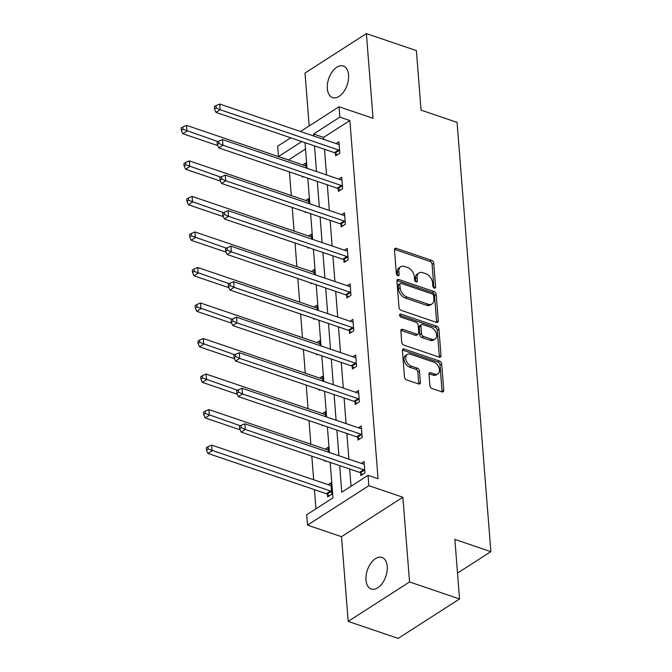 <?xml version="1.0" encoding="UTF-8"?>
<svg xmlns="http://www.w3.org/2000/svg" width="672" height="672" viewBox="0 0 672 672"><rect width="100%" height="100%" fill="white"/><g stroke="black" fill="none" stroke-linecap="round" stroke-linejoin="round"><path stroke-width="1.01" d="M434.356 288.095A1.789 1.168 57.3 0 0 435.204 288.036A1.789 1.168 57.3 0 0 435.607 286.994L433.742 263.248A2.554 1.672 57.3 0 0 431.6 260.341L396.262 248.329A2.554 1.672 57.3 0 0 395.052 248.413A2.554 1.672 57.3 0 0 394.472 249.9L396.346 273.647A1.789 1.168 57.3 0 0 397.841 275.68A1.789 1.168 57.3 0 0 398.689 275.621A1.789 1.168 57.3 0 0 399.092 274.579L398.849 271.505A8.182 5.342 57.3 0 1 400.714 266.759A8.182 5.342 57.3 0 1 404.569 266.49L407.518 267.49A8.182 5.342 57.3 0 1 414.364 276.78L414.599 279.854A1.789 1.168 57.3 0 0 416.102 281.887A1.789 1.168 57.3 0 0 416.942 281.828A1.789 1.168 57.3 0 0 417.354 280.787L417.11 277.712A8.182 5.342 57.3 0 1 418.967 272.966A8.182 5.342 57.3 0 1 422.831 272.698L425.771 273.697A8.182 5.342 57.3 0 1 432.617 282.988L432.86 286.062A1.789 1.168 57.3 0 0 434.356 288.095M365.996 580.037A16.674 9.752 108.8 0 1 370.801 563.296A16.674 9.752 108.8 0 1 381.982 557.432A16.674 9.752 108.8 0 1 387.232 566.395A16.674 9.752 108.8 0 1 382.435 583.145A16.674 9.752 108.8 0 1 371.246 589A16.674 9.752 108.8 0 1 365.996 580.037M327.323 88.603A16.674 9.752 108.8 0 1 332.119 71.862A16.674 9.752 108.8 0 1 343.3 65.999A16.674 9.752 108.8 0 1 348.558 74.962A16.674 9.752 108.8 0 1 343.753 91.711A16.674 9.752 108.8 0 1 332.573 97.566A16.674 9.752 108.8 0 1 327.323 88.603M348.172 621.398L409.542 581.96L402.872 497.246L341.502 536.684L348.172 621.398L398.168 638.4L459.547 598.962L454.86 539.414L490.862 551.653L457.078 122.388L421.075 110.149L416.388 50.602L366.383 33.6L305.012 73.038L309.179 125.95M459.547 598.962L409.542 581.96M429.904 385.619A2.554 1.672 57.3 0 0 432.037 388.517L441.958 391.885A2.554 1.672 57.3 0 0 443.159 391.801A2.554 1.672 57.3 0 0 443.738 390.323L441.664 363.947A2.554 1.672 57.3 0 0 439.53 361.04L404.183 349.028A2.554 1.672 57.3 0 0 402.982 349.112A2.554 1.672 57.3 0 0 402.402 350.599L404.477 376.975A2.554 1.672 57.3 0 0 406.61 379.873L418.589 383.947A2.554 1.672 57.3 0 0 419.798 383.863A2.554 1.672 57.3 0 0 420.378 382.376L419.488 371.087A2.554 1.672 57.3 0 0 417.354 368.189L411.415 366.173A6.838 4.469 57.3 0 1 406.157 360.528A6.838 4.469 57.3 0 1 407.24 354.438A6.838 4.469 57.3 0 1 410.466 354.211L433.734 362.116A6.838 4.469 57.3 0 1 438.992 367.76A6.838 4.469 57.3 0 1 437.9 373.85A6.838 4.469 57.3 0 1 434.675 374.077L430.802 372.758A2.554 1.672 57.3 0 0 429.593 372.842A2.554 1.672 57.3 0 0 429.013 374.329L429.904 385.619M300.518 131.519L339.049 106.756L373.052 118.314L366.383 33.6M339.049 106.756L339.864 117.113L313.572 134.014L313.732 136.004M339.671 465.612L341.762 492.223L368.054 475.331L378.059 478.733L349.868 120.515L339.864 117.113M368.054 475.331L368.869 485.688L307.499 525.126L306.684 514.769L332.976 497.876L330.179 462.386M402.872 497.246L368.869 485.688M436.481 322.375A2.554 1.672 57.3 0 0 437.69 322.291A2.554 1.672 57.3 0 0 438.27 320.804L436.195 294.428A2.554 1.672 57.3 0 0 434.053 291.522L398.714 279.51A2.554 1.672 57.3 0 0 397.513 279.594A2.554 1.672 57.3 0 0 396.925 281.081L399 307.457A2.554 1.672 57.3 0 0 401.142 310.355L436.481 322.375M438.934 329.188L441.008 355.564A2.554 1.672 57.3 0 1 440.42 357.042A2.554 1.672 57.3 0 1 439.219 357.126L403.88 345.114A2.554 1.672 57.3 0 1 401.738 342.216L400.848 330.926A2.554 1.672 57.3 0 1 401.436 329.44A2.554 1.672 57.3 0 1 402.637 329.356L416.968 334.228A2.554 1.672 57.3 0 0 418.177 334.144A2.554 1.672 57.3 0 0 418.757 332.665L418.169 325.172A2.554 1.672 57.3 0 0 416.027 322.274L401.108 317.201A1.789 1.168 57.3 0 1 399.731 315.722A1.789 1.168 57.3 0 1 400.016 314.126A1.789 1.168 57.3 0 1 400.865 314.068L436.792 326.281A2.554 1.672 57.3 0 1 438.934 329.188L437.27 330.254L439.345 356.63L441.008 355.564M457.506 573.082L490.862 551.653M328.482 452.197L328.096 447.317L325.282 449.123M325.651 460.849L324.845 461.362L324.786 460.555M322.888 381.142L322.51 376.261L319.687 378.076M320.057 389.794L319.259 390.314L319.192 389.5M317.302 310.094L316.915 305.214L314.093 307.028M314.471 318.746L313.664 319.267L313.597 318.452M311.707 239.039L311.321 234.158L308.507 235.973M308.876 247.699L308.07 248.212L308.011 247.397M306.113 167.992L305.735 163.111L302.912 164.926M303.282 176.644L302.484 177.164L302.417 176.35M305.516 149.016L288.498 160.02M289.43 171.94L291.295 195.552M292.228 207.463L294.092 231.076M295.025 242.987L296.881 266.599M297.822 278.51L299.678 302.123M300.619 314.042L302.476 337.646M303.416 349.566L305.273 373.178M306.214 385.09L308.07 408.702M309.002 420.613L310.867 444.226M311.8 456.137L313.656 479.749M314.437 489.628L315.949 508.813M308.91 203.515L308.524 198.635L305.71 200.449M306.079 212.167L305.273 212.688L305.214 211.873M314.504 274.571L314.118 269.69L311.296 271.496M311.674 283.223L310.867 283.735L310.8 282.929M320.09 345.618L319.712 340.738L316.89 342.552M317.268 354.27L316.462 354.791L316.394 353.976M325.685 416.665L325.298 411.785L322.484 413.599M322.854 425.326L322.048 425.838L321.989 425.023M327.44 494.34L327.642 496.894L331.792 494.222L330.893 482.84L328.07 484.655M288.49 159.953L278.494 156.551L277.679 146.194L290.732 137.802M341.502 536.684L307.499 525.126M301.812 141.574L278.494 156.551M329.406 452.508L327.382 426.863M326.609 416.984L324.593 391.339M323.812 381.461L321.796 355.816M321.014 345.929L318.998 320.284M318.217 310.405L316.201 284.76M315.428 274.882L313.404 249.236M312.631 239.358L310.607 213.713M309.834 203.834L307.818 178.189M307.037 168.302L305.021 142.657M314.504 145.883L316.529 171.528M317.302 181.415L319.326 207.06M320.099 216.938L322.115 242.584M322.896 252.462L324.912 278.107M325.693 287.986L327.709 313.631M328.49 323.509L330.506 349.154M331.288 359.041L333.304 384.686M334.076 394.565L336.101 420.21M336.874 430.088L338.898 455.734M349.868 120.515L323.576 137.407L323.728 139.406M324.509 149.285L326.525 174.93M327.306 184.808L329.322 210.454M330.103 220.332L332.119 245.986M332.9 255.864L334.916 281.509M335.689 291.388L337.714 317.033M338.486 326.911L340.511 352.556M341.284 362.435L343.3 388.08M344.081 397.958L346.097 423.612M346.878 433.49L348.894 459.136M349.675 469.014L351.028 486.268M323.576 137.407L313.572 134.014M361.25 463.336L364.073 461.521L364.963 472.912L360.822 475.574L360.62 473.021M358.453 427.812L361.276 425.998L362.166 437.38L358.025 440.051L357.823 437.497M355.656 392.28L358.478 390.474L359.377 401.856L355.228 404.519L355.026 401.974M352.859 356.756L355.681 354.942L356.58 366.332L352.43 368.995L352.229 366.45M350.07 321.233L352.884 319.418L353.783 330.809L349.633 333.472L349.432 330.926M347.273 285.709L350.087 283.895L350.986 295.285L346.836 297.948L346.643 295.394M344.476 250.186L347.298 248.371L348.188 259.753L344.047 262.424L343.846 259.871M341.678 214.654L344.501 212.848L345.391 224.23L341.25 226.892L341.048 224.347M338.881 179.13L341.704 177.316L342.602 188.706L338.453 191.369L338.251 188.824M336.084 143.606L338.906 141.792L339.805 153.182L335.656 155.845L335.454 153.3M418.967 272.966L417.312 274.033A8.182 5.342 57.3 0 0 415.447 278.779L417.11 277.712M415.674 281.669L415.447 278.779M400.714 266.759L399.05 267.826A8.182 5.342 57.3 0 0 397.194 272.572L398.849 271.505M397.421 275.461L397.194 272.572M433.936 287.876L432.079 264.314A2.554 1.672 57.3 0 0 429.946 261.408L394.607 249.396A2.554 1.672 57.3 0 0 394.489 249.362M436.59 322.409A2.554 1.672 57.3 0 0 436.615 321.871L434.532 295.495A2.554 1.672 57.3 0 0 432.398 292.589L397.06 280.577A2.554 1.672 57.3 0 0 396.95 280.543M433.642 295.949A1.789 1.168 57.3 0 0 432.138 293.916L401.125 283.374A1.789 1.168 57.3 0 0 400.277 283.433A1.789 1.168 57.3 0 0 399.874 284.474L400.126 287.717A8.182 5.342 57.3 0 0 406.972 296.999L428.173 304.206A8.182 5.342 57.3 0 0 432.037 303.937A8.182 5.342 57.3 0 0 433.894 299.191L433.642 295.949M400.277 283.433L398.622 284.5A1.789 1.168 57.3 0 0 398.21 285.541L399.874 284.474M432.037 303.937L430.374 305.004A8.182 5.342 57.3 0 1 426.518 305.273L405.308 298.066A8.182 5.342 57.3 0 1 398.471 288.784L398.21 285.541M439.328 357.168A2.554 1.672 57.3 0 0 439.345 356.63M418.177 334.144L416.514 335.21A2.554 1.672 57.3 0 1 415.313 335.294L400.982 330.422A2.554 1.672 57.3 0 0 400.873 330.389M399.622 315.277L435.128 327.348L436.792 326.281M431.844 339.284A6.838 4.469 57.3 0 0 435.07 339.058A6.838 4.469 57.3 0 0 436.162 332.968A6.838 4.469 57.3 0 0 430.903 327.323L422.705 324.542A2.554 1.672 57.3 0 0 421.495 324.626A2.554 1.672 57.3 0 0 420.916 326.105L421.504 333.598A2.554 1.672 57.3 0 0 423.646 336.496L431.844 339.284L430.181 340.351A6.838 4.469 57.3 0 0 433.406 340.124L435.07 339.058M421.495 324.626L419.84 325.693A2.554 1.672 57.3 0 0 419.261 327.172L420.916 326.105M430.181 340.351L421.991 337.562A2.554 1.672 57.3 0 1 419.849 334.664L419.261 327.172M437.27 330.254A2.554 1.672 57.3 0 0 435.128 327.348M437.9 373.85L436.246 374.917A6.838 4.469 57.3 0 1 433.02 375.144L429.139 373.825A2.554 1.672 57.3 0 0 429.03 373.792M407.24 354.438L405.586 355.505A6.838 4.469 57.3 0 0 404.494 361.595A6.838 4.469 57.3 0 0 409.752 367.231L411.415 366.173M418.698 383.981A2.554 1.672 57.3 0 0 418.723 383.443L417.833 372.154A2.554 1.672 57.3 0 0 415.691 369.256L409.752 367.231M442.067 391.919A2.554 1.672 57.3 0 0 442.084 391.39L440.009 365.014A2.554 1.672 57.3 0 0 437.867 362.107L402.528 350.095A2.554 1.672 57.3 0 0 402.419 350.062M305.928 165.656L305.651 165.69A2.604 1.705 -122.7 0 1 304.912 165.606L186.505 125.353L186.95 131.048L182.809 133.711L217.753 145.589M182.977 129.251L182.792 126.974L181.138 128.041L181.314 130.318L182.977 129.251L218.081 141.624M182.792 126.974L186.505 125.353M182.809 133.711L181.314 130.318M339.604 150.629L339.301 150.402A2.604 1.705 57.3 0 0 338.537 149.982L220.13 109.729L219.685 104.034L338.092 144.287A2.604 1.705 57.3 0 0 338.822 144.379L339.108 144.346M337.352 154.753L335.152 153.065A2.604 1.705 57.3 0 0 334.396 152.645L215.981 112.392L220.13 109.729L216.149 107.94L215.972 105.655L214.309 106.722L214.494 108.998L216.149 107.94M214.494 108.998L215.981 112.392M219.685 104.034L215.972 105.655M308.725 201.188L308.448 201.222A2.604 1.705 -122.7 0 1 307.709 201.13L189.302 160.877L189.748 166.572L185.606 169.235L220.55 181.121M185.774 164.783L185.59 162.506L183.935 163.565L184.111 165.85L185.774 164.783L220.878 177.156M185.59 162.506L189.302 160.877M185.606 169.235L184.111 165.85M311.522 236.712L311.237 236.746A2.604 1.705 -122.7 0 1 310.506 236.653L192.1 196.4L192.545 202.096L188.395 204.758L223.348 216.644M188.563 200.306L188.387 198.03L186.732 199.097L186.908 201.373L188.563 200.306L223.667 212.68M188.387 198.03L192.1 196.4M188.395 204.758L186.908 201.373M342.401 186.161L342.098 185.926A2.604 1.705 57.3 0 0 341.334 185.506L222.928 145.253L222.474 139.558L340.889 179.81A2.604 1.705 57.3 0 0 341.62 179.903L341.905 179.869M340.15 190.285L337.949 188.588A2.604 1.705 57.3 0 0 337.184 188.168L218.778 147.916L222.928 145.253L218.946 143.464L218.77 141.187L217.106 142.254L217.291 144.53L218.946 143.464M217.291 144.53L218.778 147.916M222.474 139.558L218.77 141.187M345.198 221.684L344.887 221.449A2.604 1.705 57.3 0 0 344.131 221.029L225.725 180.776L225.271 175.09L343.686 215.334A2.604 1.705 57.3 0 0 344.417 215.426L344.702 215.393M342.938 225.809L340.746 224.112A2.604 1.705 57.3 0 0 339.982 223.692L221.575 183.448L225.725 180.776L221.743 178.987L221.567 176.711L219.904 177.778L220.08 180.054L221.743 178.987M220.08 180.054L221.575 183.448M225.271 175.09L221.567 176.711M314.32 272.236L314.034 272.269A2.604 1.705 -122.7 0 1 313.303 272.177L194.897 231.932L195.342 237.619L191.192 240.29L226.145 252.168M191.36 235.83L191.184 233.554L189.521 234.62L189.706 236.897L191.36 235.83L226.464 248.203M191.184 233.554L194.897 231.932M191.192 240.29L189.706 236.897M347.987 257.208L347.684 256.973A2.604 1.705 57.3 0 0 346.928 256.553L228.514 216.308L228.068 210.613L346.475 250.866A2.604 1.705 57.3 0 0 347.214 250.95L347.491 250.916M345.736 261.332L343.543 259.636A2.604 1.705 57.3 0 0 342.779 259.224L224.372 218.971L228.514 216.308L224.54 214.511L224.356 212.234L222.701 213.301L222.877 215.578L224.54 214.511M222.877 215.578L224.372 218.971M228.068 210.613L224.356 212.234M317.117 307.759L316.831 307.793A2.604 1.705 -122.7 0 1 316.1 307.709L197.686 267.456L198.139 273.151L193.99 275.814L228.942 287.692M194.158 271.354L193.981 269.077L192.318 270.144L192.503 272.42L194.158 271.354L229.261 283.727M193.981 269.077L197.686 267.456M193.99 275.814L192.503 272.42M350.784 292.732L350.482 292.496A2.604 1.705 57.3 0 0 349.726 292.085L231.311 251.832L230.866 246.137L349.272 286.39A2.604 1.705 57.3 0 0 350.011 286.474L350.288 286.44M348.533 296.856L346.332 295.168A2.604 1.705 57.3 0 0 345.576 294.748L227.17 254.495L231.311 251.832L227.338 250.034L227.153 247.758L225.498 248.825L225.674 251.101L227.338 250.034M225.674 251.101L227.17 254.495M230.866 246.137L227.153 247.758M319.914 343.283L319.628 343.316A2.604 1.705 -122.7 0 1 318.898 343.232L200.483 302.98L200.936 308.675L196.787 311.338L231.739 323.215M196.955 306.877L196.778 304.601L195.115 305.668L195.292 307.944L196.955 306.877L232.058 319.25M196.778 304.601L200.483 302.98M196.787 311.338L195.292 307.944M353.581 328.255L353.279 328.028A2.604 1.705 57.3 0 0 352.514 327.608L234.108 287.356L233.663 281.66L352.069 321.913A2.604 1.705 57.3 0 0 352.8 322.006L353.086 321.964M351.33 332.38L349.129 330.691A2.604 1.705 57.3 0 0 348.373 330.271L229.958 290.018L234.108 287.356L230.126 285.566L229.95 283.282L228.295 284.348L228.472 286.625L230.126 285.566M228.472 286.625L229.958 290.018M233.663 281.66L229.95 283.282M322.703 378.815L322.426 378.848A2.604 1.705 -122.7 0 1 321.686 378.756L203.28 338.503L203.725 344.198L199.584 346.861L234.528 358.747M199.752 342.409L199.567 340.124L197.912 341.191L198.089 343.468L199.752 342.409L234.856 354.782M199.567 340.124L203.28 338.503M199.584 346.861L198.089 343.468M356.378 363.787L356.076 363.552A2.604 1.705 57.3 0 0 355.312 363.132L236.905 322.879L236.46 317.184L354.866 357.437A2.604 1.705 57.3 0 0 355.597 357.529L355.883 357.496M354.127 367.912L351.926 366.215A2.604 1.705 57.3 0 0 351.17 365.795L232.756 325.542L236.905 322.879L232.924 321.09L232.747 318.814L231.092 319.88L231.269 322.157L232.924 321.09M231.269 322.157L232.756 325.542M236.46 317.184L232.747 318.814M325.5 414.338L325.223 414.372A2.604 1.705 -122.7 0 1 324.484 414.28L206.077 374.027L206.522 379.722L202.381 382.385L237.325 394.271M202.549 377.933L202.364 375.656L200.71 376.723L200.886 379L202.549 377.933L237.653 390.306M202.364 375.656L206.077 374.027M202.381 382.385L200.886 379M359.176 399.311L358.873 399.076A2.604 1.705 57.3 0 0 358.109 398.656L239.702 358.403L239.249 352.716L357.664 392.96A2.604 1.705 57.3 0 0 358.394 393.053L358.68 393.019M356.924 403.435L354.724 401.738A2.604 1.705 57.3 0 0 353.959 401.318L235.553 361.074L239.702 358.403L235.721 356.614L235.544 354.337L233.881 355.404L234.066 357.68L235.721 356.614M234.066 357.68L235.553 361.074M239.249 352.716L235.544 354.337M328.297 449.862L328.02 449.896A2.604 1.705 -122.7 0 1 327.281 449.803L208.874 409.559L209.32 415.246L205.17 417.917L240.122 429.794M205.346 413.456L205.162 411.18L203.507 412.247L203.683 414.523L205.346 413.456L240.45 425.83M205.162 411.18L208.874 409.559M205.17 417.917L203.683 414.523M361.973 434.834L361.662 434.599A2.604 1.705 57.3 0 0 360.906 434.179L242.5 393.935L242.046 388.24L360.461 428.492A2.604 1.705 57.3 0 0 361.192 428.576L361.477 428.543M359.713 438.959L357.521 437.262A2.604 1.705 57.3 0 0 356.756 436.85L238.35 396.598L242.5 393.935L238.518 392.137L238.342 389.861L236.678 390.928L236.863 393.204L238.518 392.137M236.863 393.204L238.35 396.598M242.046 388.24L238.342 389.861M331.094 485.386L330.809 485.419A2.604 1.705 -122.7 0 1 330.078 485.335L211.672 445.082L212.117 450.778L207.967 453.44L326.382 493.693A2.604 1.705 -122.7 0 1 327.138 494.105L329.339 495.802M208.135 448.98L207.959 446.704L206.304 447.77L206.48 450.047L208.135 448.98L330.523 491.022A2.604 1.705 -122.7 0 1 331.288 491.442L331.59 491.677M207.959 446.704L211.672 445.082M207.967 453.44L206.48 450.047M364.762 470.358L364.459 470.123A2.604 1.705 57.3 0 0 363.703 469.711L245.297 429.458L244.843 423.763L363.25 464.016A2.604 1.705 57.3 0 0 363.989 464.1L364.274 464.066M362.51 474.482L360.318 472.794A2.604 1.705 57.3 0 0 359.554 472.374L241.147 432.121L245.297 429.458L241.315 427.661L241.139 425.384L239.476 426.451L239.652 428.728L241.315 427.661M239.652 428.728L241.147 432.121M244.843 423.763L241.139 425.384M434.087 287.969L435.607 286.994M397.572 275.562L399.092 274.579M415.834 281.761L417.354 280.787M394.607 249.396L396.262 248.329M429.946 261.408L431.6 260.341M432.079 264.314L433.742 263.248M397.06 280.577L398.714 279.51M432.398 292.589L434.053 291.522M434.532 295.495L436.195 294.428M436.615 321.871L438.27 320.804M398.471 288.784L400.126 287.717M405.308 298.066L406.972 296.999M426.518 305.273L428.173 304.206M400.982 330.422L402.637 329.356M415.313 335.294L416.968 334.228M399.613 314.874L400.865 314.068M419.849 334.664L421.504 333.598M421.991 337.562L423.646 336.496M429.139 373.825L430.802 372.758M433.02 375.144L434.675 374.077M415.691 369.256L417.354 368.189M417.833 372.154L419.488 371.087M418.723 383.443L420.378 382.376M402.528 350.095L404.183 349.028M437.867 362.107L439.53 361.04M440.009 365.014L441.664 363.947M442.084 391.39L443.738 390.323M339.301 150.402L335.152 153.065M338.537 149.982L334.396 152.645M342.098 185.926L337.949 188.588M341.334 185.506L337.184 188.168M344.887 221.449L340.746 224.112M344.131 221.029L339.982 223.692M347.684 256.973L343.543 259.636M346.928 256.553L342.779 259.224M350.482 292.496L346.332 295.168M349.726 292.085L345.576 294.748M353.279 328.028L349.129 330.691M352.514 327.608L348.373 330.271M356.076 363.552L351.926 366.215M355.312 363.132L351.17 365.795M358.873 399.076L354.724 401.738M358.109 398.656L353.959 401.318M361.662 434.599L357.521 437.262M360.906 434.179L356.756 436.85M326.382 493.693L330.523 491.022M327.138 494.105L331.288 491.442M364.459 470.123L360.318 472.794M363.703 469.711L359.554 472.374"/></g></svg>
